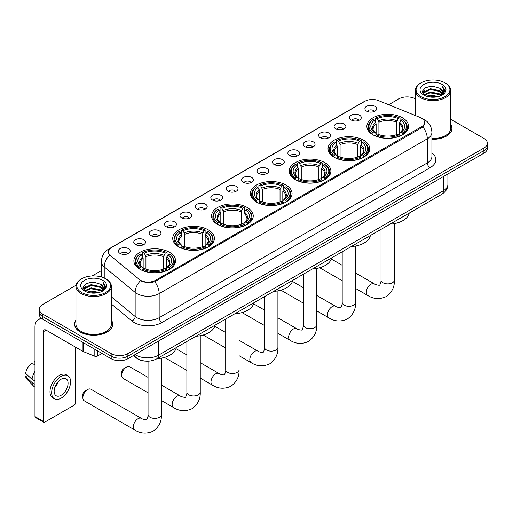 <?xml version="1.0" encoding="UTF-8"?>
<svg xmlns="http://www.w3.org/2000/svg" width="513" height="513" viewBox="0 0 513 513"><rect width="100%" height="100%" fill="white"/><g stroke="black" fill="none" stroke-linecap="round" stroke-linejoin="round"><path stroke-width="0.77" d="M247.138 207.464A20.847 12.036 0 0 0 224.418 204.854A20.847 12.036 0 0 0 211.548 215.973A20.847 12.036 0 0 0 217.653 224.482A20.847 12.036 0 0 0 240.373 227.092A20.847 12.036 0 0 0 253.242 215.973A20.847 12.036 0 0 0 247.138 207.464M363.627 140.209A20.847 12.036 0 0 0 340.908 137.599A20.847 12.036 0 0 0 328.038 148.719A20.847 12.036 0 0 0 334.143 157.234A20.847 12.036 0 0 0 356.862 159.844A20.847 12.036 0 0 0 369.732 148.719A20.847 12.036 0 0 0 363.627 140.209M324.793 162.627A20.847 12.036 0 0 0 302.074 160.018A20.847 12.036 0 0 0 289.21 171.137A20.847 12.036 0 0 0 295.315 179.653A20.847 12.036 0 0 0 318.034 182.256A20.847 12.036 0 0 0 330.904 171.137A20.847 12.036 0 0 0 324.793 162.627M285.965 185.046A20.847 12.036 0 0 0 263.246 182.436A20.847 12.036 0 0 0 250.376 193.555A20.847 12.036 0 0 0 256.487 202.064A20.847 12.036 0 0 0 279.207 204.674A20.847 12.036 0 0 0 292.077 193.555A20.847 12.036 0 0 0 285.965 185.046M208.31 229.882A20.847 12.036 0 0 0 185.591 227.272A20.847 12.036 0 0 0 172.721 238.391A20.847 12.036 0 0 0 178.825 246.9A20.847 12.036 0 0 0 201.545 249.51A20.847 12.036 0 0 0 214.415 238.391A20.847 12.036 0 0 0 208.31 229.882M169.482 252.3A20.847 12.036 0 0 0 146.763 249.69A20.847 12.036 0 0 0 133.893 260.809A20.847 12.036 0 0 0 139.998 269.319A20.847 12.036 0 0 0 162.717 271.928A20.847 12.036 0 0 0 175.587 260.809A20.847 12.036 0 0 0 169.482 252.3M402.455 117.791A20.847 12.036 0 0 0 379.735 115.181A20.847 12.036 0 0 0 366.866 126.307A20.847 12.036 0 0 0 372.97 134.816A20.847 12.036 0 0 0 395.69 137.426A20.847 12.036 0 0 0 408.56 126.307A20.847 12.036 0 0 0 402.455 117.791M351.219 120.01A5.899 3.405 180 0 1 350.052 119.048A5.899 3.405 180 0 1 352.001 114.809A5.899 3.405 180 0 1 359.562 115.194A5.899 3.405 180 0 1 360.735 119.048A5.899 3.405 180 0 1 351.219 120.01M358.844 120.363A3.54 2.046 0 0 0 357.894 119.369A3.54 2.046 0 0 0 354.406 118.849A3.54 2.046 0 0 0 351.937 120.363M335.81 128.904A5.899 3.405 180 0 1 334.643 127.942A5.899 3.405 180 0 1 336.592 123.71A5.899 3.405 180 0 1 344.152 124.088A5.899 3.405 180 0 1 345.326 127.942A5.899 3.405 180 0 1 335.81 128.904M343.434 129.257A3.54 2.046 0 0 0 342.485 128.263A3.54 2.046 0 0 0 338.997 127.743A3.54 2.046 0 0 0 336.528 129.257M320.401 137.805A5.899 3.405 180 0 1 319.233 136.836A5.899 3.405 180 0 1 321.183 132.604A5.899 3.405 180 0 1 328.743 132.982A5.899 3.405 180 0 1 329.917 136.836A5.899 3.405 180 0 1 320.401 137.805M328.025 138.157A3.54 2.046 0 0 0 327.076 137.157A3.54 2.046 0 0 0 323.588 136.644A3.54 2.046 0 0 0 321.119 138.157M304.991 146.699A5.899 3.405 180 0 1 303.824 145.737A5.899 3.405 180 0 1 305.774 141.498A5.899 3.405 180 0 1 313.334 141.883A5.899 3.405 180 0 1 314.507 145.737A5.899 3.405 180 0 1 304.991 146.699M312.616 147.051A3.54 2.046 0 0 0 311.667 146.058A3.54 2.046 0 0 0 308.178 145.538A3.54 2.046 0 0 0 305.71 147.051M289.582 155.593A5.899 3.405 180 0 1 288.415 154.631A5.899 3.405 180 0 1 290.364 150.399A5.899 3.405 180 0 1 297.925 150.777A5.899 3.405 180 0 1 299.098 154.631A5.899 3.405 180 0 1 289.582 155.593M297.207 155.946A3.54 2.046 0 0 0 296.257 154.952A3.54 2.046 0 0 0 292.769 154.432A3.54 2.046 0 0 0 290.3 155.946M274.173 164.493A5.899 3.405 180 0 1 273.006 163.525A5.899 3.405 180 0 1 274.955 159.293A5.899 3.405 180 0 1 282.516 159.671A5.899 3.405 180 0 1 283.689 163.525A5.899 3.405 180 0 1 274.173 164.493M281.797 164.846A3.54 2.046 0 0 0 280.848 163.846A3.54 2.046 0 0 0 277.36 163.333A3.54 2.046 0 0 0 274.891 164.846M258.764 173.388A5.899 3.405 180 0 1 257.597 172.426A5.899 3.405 180 0 1 259.546 168.187A5.899 3.405 180 0 1 267.113 168.572A5.899 3.405 180 0 1 268.28 172.426A5.899 3.405 180 0 1 258.764 173.388M266.388 173.74A3.54 2.046 0 0 0 265.439 172.746A3.54 2.046 0 0 0 261.951 172.227A3.54 2.046 0 0 0 259.482 173.74M243.354 182.282A5.899 3.405 180 0 1 242.187 181.32A5.899 3.405 180 0 1 244.137 177.088A5.899 3.405 180 0 1 251.703 177.466A5.899 3.405 180 0 1 252.871 181.32A5.899 3.405 180 0 1 243.354 182.282M250.979 182.634A3.54 2.046 0 0 0 250.03 181.64A3.54 2.046 0 0 0 246.541 181.121A3.54 2.046 0 0 0 244.073 182.634M227.945 191.182A5.899 3.405 180 0 1 226.778 190.214A5.899 3.405 180 0 1 228.727 185.982A5.899 3.405 180 0 1 236.294 186.36A5.899 3.405 180 0 1 237.461 190.214A5.899 3.405 180 0 1 227.945 191.182M235.57 191.535A3.54 2.046 0 0 0 234.621 190.535A3.54 2.046 0 0 0 231.132 190.022A3.54 2.046 0 0 0 228.663 191.535M212.536 200.076A5.899 3.405 180 0 1 211.369 199.115A5.899 3.405 180 0 1 213.325 194.876A5.899 3.405 180 0 1 220.885 195.261A5.899 3.405 180 0 1 222.052 199.115A5.899 3.405 180 0 1 212.536 200.076M220.16 200.429A3.54 2.046 0 0 0 219.211 199.435A3.54 2.046 0 0 0 215.723 198.916A3.54 2.046 0 0 0 213.254 200.429M197.127 208.971A5.899 3.405 180 0 1 195.96 208.009A5.899 3.405 180 0 1 197.915 203.776A5.899 3.405 180 0 1 205.476 204.155A5.899 3.405 180 0 1 206.643 208.009A5.899 3.405 180 0 1 197.127 208.971M204.758 209.323A3.54 2.046 0 0 0 203.802 208.329A3.54 2.046 0 0 0 200.314 207.81A3.54 2.046 0 0 0 197.845 209.323M181.717 217.871A5.899 3.405 180 0 1 180.55 216.903A5.899 3.405 180 0 1 182.506 212.671A5.899 3.405 180 0 1 190.066 213.049A5.899 3.405 180 0 1 191.234 216.903A5.899 3.405 180 0 1 181.717 217.871M189.348 218.224A3.54 2.046 0 0 0 188.393 217.223A3.54 2.046 0 0 0 184.904 216.71A3.54 2.046 0 0 0 182.436 218.224M166.308 226.765A5.899 3.405 180 0 1 165.141 225.803A5.899 3.405 180 0 1 167.097 221.565A5.899 3.405 180 0 1 174.657 221.949A5.899 3.405 180 0 1 175.824 225.803A5.899 3.405 180 0 1 166.308 226.765M173.939 227.118A3.54 2.046 0 0 0 172.984 226.124A3.54 2.046 0 0 0 169.502 225.605A3.54 2.046 0 0 0 167.026 227.118M150.899 235.659A5.899 3.405 180 0 1 149.732 234.697A5.899 3.405 180 0 1 151.688 230.465A5.899 3.405 180 0 1 159.248 230.844A5.899 3.405 180 0 1 160.415 234.697A5.899 3.405 180 0 1 150.899 235.659M158.53 236.012A3.54 2.046 0 0 0 157.574 235.018A3.54 2.046 0 0 0 154.092 234.499A3.54 2.046 0 0 0 151.617 236.012M135.49 244.56A5.899 3.405 180 0 1 134.323 243.592A5.899 3.405 180 0 1 136.278 239.359A5.899 3.405 180 0 1 143.839 239.738A5.899 3.405 180 0 1 145.006 243.592A5.899 3.405 180 0 1 135.49 244.56M143.121 244.913A3.54 2.046 0 0 0 142.165 243.919A3.54 2.046 0 0 0 138.683 243.399A3.54 2.046 0 0 0 136.214 244.913M120.08 253.454A5.899 3.405 180 0 1 118.913 252.492A5.899 3.405 180 0 1 120.869 248.26A5.899 3.405 180 0 1 128.43 248.638A5.899 3.405 180 0 1 129.597 252.492A5.899 3.405 180 0 1 120.08 253.454M127.711 253.807A3.54 2.046 0 0 0 126.756 252.813A3.54 2.046 0 0 0 123.274 252.293A3.54 2.046 0 0 0 120.805 253.807M366.628 111.116A5.899 3.405 180 0 1 365.461 110.148A5.899 3.405 180 0 1 367.411 105.915A5.899 3.405 180 0 1 374.971 106.294A5.899 3.405 180 0 1 376.144 110.148A5.899 3.405 180 0 1 366.628 111.116M374.253 111.468A3.54 2.046 0 0 0 373.304 110.468A3.54 2.046 0 0 0 369.815 109.955A3.54 2.046 0 0 0 367.346 111.468M420.032 117.413A10.619 6.13 180 0 1 421.449 118.099A10.619 6.13 180 0 1 424.559 122.434A10.619 6.13 180 0 1 421.449 126.769L155.548 280.29A10.619 6.13 180 0 1 139.337 279.47L110.244 255.48A10.619 6.13 180 0 1 108.32 251.96A10.619 6.13 180 0 1 111.43 247.625L364.878 101.298A10.619 6.13 180 0 1 378.479 100.612L420.032 117.413M145.551 361.114A11.799 6.81 180 0 1 136.708 358.221L133.431 355.522M75.956 320.099A19.077 11.017 0 0 0 74.584 324.21A19.077 11.017 0 0 0 80.169 331.994A19.077 11.017 0 0 0 100.958 334.386A19.077 11.017 0 0 0 112.738 324.21A19.077 11.017 0 0 0 111.359 320.099M424.976 122.883L422.898 126.878L421.866 127.634L154.766 281.682C150.328 282.958 145.961 282.798 141.671 281.207L140.524 280.649A13.768 9.208 129.5 0 0 135.15 292.404L104.222 266.901A15.736 9.087 180 0 1 101.375 261.694L101.375 276.975M76.059 285.234L42.759 304.459A11.799 6.81 0 0 0 39.302 309.275L39.302 314.411A11.799 6.81 0 0 0 42.759 319.227L111.18 358.734L111.18 356.163A11.799 6.81 0 0 0 127.872 356.163L483.894 150.617A11.799 6.81 0 0 0 487.35 145.801A11.799 6.81 0 0 1 483.894 150.617L127.872 356.163A11.799 6.81 0 0 1 111.18 356.163L42.759 316.662L111.18 356.163L111.18 353.598A11.799 6.81 0 0 0 127.872 353.598L483.894 148.045A11.799 6.81 0 0 0 487.35 143.23A11.799 6.81 0 0 0 483.894 138.414L450.696 119.247M39.302 311.846A11.799 6.81 0 0 0 42.759 316.662A11.799 6.81 0 0 1 39.302 311.846M104.222 278.04L104.222 266.901A13.768 9.208 129.5 0 1 109.558 255.185L108.051 251.96L109.994 248.651M431.901 139.292A19.077 11.017 0 0 0 452.068 128.295A19.077 11.017 0 0 0 450.696 124.184M415.293 98.81A11.799 6.81 0 0 0 398.781 98.906L388.687 104.735M101.375 270.614L92.148 275.943M39.302 309.275A11.799 6.81 0 0 0 42.759 314.091L111.18 353.598M111.18 358.734A11.799 6.81 0 0 0 127.872 358.734L483.894 153.188A11.799 6.81 0 0 0 487.35 148.366L487.35 143.23M421.032 96.662A16.916 9.766 0 0 0 444.951 96.662A16.916 9.766 0 0 0 444.957 82.849A16.916 9.766 0 0 0 444.951 82.849L445.508 83.17A17.698 10.222 0 0 1 450.696 90.397A17.698 10.222 0 0 1 439.769 99.836A17.698 10.222 0 0 1 420.474 97.624A17.698 10.222 0 0 1 415.293 90.397A17.698 10.222 0 0 1 420.474 83.17L421.032 82.849A16.916 9.766 0 0 0 421.032 96.662M431.901 138.497A17.698 10.222 0 0 0 450.696 128.295L450.696 90.397M431.901 139.177A18.878 10.901 0 0 0 451.876 128.295A18.878 10.901 0 0 0 450.696 124.505M426.367 96.2L430.445 95.155L438.724 96.482M427.534 96.553L430.445 95.957L437.512 96.777M423.828 94.892L430.445 91.942L439.949 93.943L441.475 95.213M424.225 95.219L430.445 92.744L439.949 94.751L441.052 95.598M423.276 94.341L423.494 92.212L430.445 88.73L439.949 90.737L442.546 93.687M423.187 93.95L423.494 93.013L430.445 89.531L439.949 91.538L442.36 94.065M440.949 95.674A9.837 5.675 0 0 0 442.828 92.34A9.837 5.675 0 0 0 439.949 88.326L442.822 92.532M442.174 84.453A12.979 7.496 0 0 0 423.841 84.44A12.979 7.496 0 0 0 423.757 95.02A12.979 7.496 0 0 0 423.815 95.052A12.979 7.496 0 0 0 442.232 95.02A12.979 7.496 0 0 0 442.174 84.453M439.949 88.326L432.882 86.216L425.623 87.55L422.257 91.359L424.488 95.412M441.757 95.283L444.893 91.308L444.957 90.589L442.405 86.325L444.014 91.102L441.052 95.63M445.508 83.17L444.957 82.849A16.916 9.766 0 0 0 421.032 82.849M442.405 86.325L444.951 90.75M425.45 87.633L429.9 86.537L437.865 87.255M422.385 92.802L423.834 91.667M427.028 90.307L429.9 89.749L437.583 90.384M427.028 93.52L429.9 92.962L437.583 93.59M427.618 96.579L429.9 96.175L437.506 96.784M422.302 92.487L424.681 90.795M423.565 94.648L424.681 94.007M372.598 134.592L373.156 133.104A18.724 10.811 0 0 1 373.156 119.503L374.445 120.247A16.916 9.766 0 0 0 374.445 132.36L375.715 133.085L376.125 134.598M376.125 133.983L376.125 123.813L374.445 120.247M375.375 121.857L375.375 118.221L375.939 117.9A18.724 10.811 0 0 1 399.486 117.9L398.203 118.644A16.916 9.766 0 0 0 377.222 118.644L378.908 122.203L378.908 134.643M396.517 134.643L396.517 122.203L398.203 118.644M390.06 224.155A21.636 12.492 0 0 0 409.22 213.094M375.375 135.676A19.513 11.267 0 0 0 400.044 135.676L399.486 134.707A18.724 10.811 0 0 1 375.939 134.707L375.375 136.009M400.044 136.009L400.044 135.676M373.156 119.503L372.598 119.824A19.513 11.267 0 0 0 368.199 126.948A19.513 11.267 0 0 0 372.598 134.066M399.486 117.9L400.044 118.221L400.044 121.857M375.939 134.707L377.222 133.964A16.916 9.766 0 0 0 398.203 133.964L399.486 134.707M374.445 132.36L373.156 133.104M377.222 118.644L375.939 117.9M375.715 122.44A15.127 8.734 0 0 0 375.715 133.085L375.785 133.13C373.637 131.052 372.759 129.642 373.156 128.898A14.556 8.4 0 0 1 376.125 123.813M402.827 134.066A19.513 11.267 0 0 0 407.219 126.948A19.513 11.267 0 0 0 402.827 119.824L402.269 119.503A18.724 10.811 0 0 1 402.269 133.104L402.827 134.592M402.269 133.104L400.98 132.36A16.916 9.766 0 0 0 400.98 120.247L402.269 119.503M400.98 120.247L399.3 123.813L399.3 133.983L399.71 133.085L400.98 132.36M399.3 123.813A14.556 8.4 0 0 1 402.269 128.898C402.66 129.642 401.788 131.052 399.64 133.13L399.71 133.085A15.127 8.734 0 0 0 399.71 122.44M399.3 134.598L399.3 133.983M333.764 157.01L334.329 155.522A18.724 10.811 0 0 1 334.329 141.921L335.611 142.665A16.916 9.766 0 0 0 335.611 154.779L336.887 155.497L337.298 157.016M337.298 156.401L337.298 146.231L335.611 142.665M336.547 144.275L336.547 140.639L337.105 140.318A18.724 10.811 0 0 1 360.658 140.318L359.369 141.062A16.916 9.766 0 0 0 338.394 141.062L340.074 144.621L340.074 157.061M357.689 157.061L357.689 144.621L359.369 141.062M351.232 246.567A21.636 12.492 0 0 0 370.392 235.512M336.547 158.094A19.513 11.267 0 0 0 361.216 158.094L360.658 157.125A18.724 10.811 0 0 1 337.105 157.125L336.547 158.427M361.216 158.427L361.216 158.094M334.329 141.921L333.764 142.242A19.513 11.267 0 0 0 329.372 149.366A19.513 11.267 0 0 0 333.764 156.484M360.658 140.318L361.216 140.639L361.216 144.275M337.105 157.125L338.394 156.382A16.916 9.766 0 0 0 359.369 156.382L360.658 157.125M335.611 154.779L334.329 155.522M338.394 141.062L337.105 140.318M336.887 144.858A15.127 8.734 0 0 0 336.887 155.497L336.958 155.548C334.809 153.47 333.931 152.06 334.329 151.316A14.556 8.4 0 0 1 337.298 146.231M363.999 156.484A19.513 11.267 0 0 0 368.392 149.366A19.513 11.267 0 0 0 363.999 142.242L363.441 141.921A18.724 10.811 0 0 1 363.441 155.522L363.999 157.01M363.441 155.522L362.152 154.779A16.916 9.766 0 0 0 362.152 142.665L363.441 141.921M362.152 142.665L360.472 146.231L360.472 156.401L360.883 155.497L362.152 154.779M360.472 146.231A14.556 8.4 0 0 1 363.435 151.316C363.832 152.06 362.96 153.47 360.812 155.548L360.883 155.497A15.127 8.734 0 0 0 360.883 144.858M360.472 157.016L360.472 156.401M294.937 179.428L295.501 177.94A18.724 10.811 0 0 1 295.501 164.34L296.783 165.083A16.916 9.766 0 0 0 296.783 177.197L298.053 177.915L298.47 179.435M298.47 178.813L298.47 168.649L296.783 165.083M297.72 166.693L297.72 163.057L298.277 162.736A18.724 10.811 0 0 1 321.831 162.736L320.542 163.48A16.916 9.766 0 0 0 299.566 163.48L301.246 167.039L301.246 179.479M318.862 179.479L318.862 167.039L320.542 163.48M312.404 268.985A21.636 12.492 0 0 0 331.558 257.93M297.72 180.505A19.513 11.267 0 0 0 322.388 180.505L321.831 179.544A18.724 10.811 0 0 1 298.277 179.544L297.72 180.845M322.388 180.845L322.388 180.505M295.501 164.34L294.937 164.66A19.513 11.267 0 0 0 290.544 171.784A19.513 11.267 0 0 0 294.937 178.902M321.831 162.736L322.388 163.057L322.388 166.693M298.277 179.544L299.566 178.8A16.916 9.766 0 0 0 320.542 178.8L321.831 179.544M296.783 177.197L295.501 177.94M299.566 163.48L298.277 162.736M298.053 167.276A15.127 8.734 0 0 0 298.053 177.915L298.13 177.966C295.975 175.888 295.103 174.478 295.501 173.734A14.556 8.4 0 0 1 298.47 168.649M325.171 178.902A19.513 11.267 0 0 0 329.564 171.784A19.513 11.267 0 0 0 325.171 164.66L324.614 164.34A18.724 10.811 0 0 1 324.614 177.94L325.171 179.428M324.614 177.94L323.325 177.197A16.916 9.766 0 0 0 323.325 165.083L324.614 164.34M323.325 165.083L321.645 168.649L321.645 178.813L322.055 177.915L323.325 177.197M321.645 168.649A14.556 8.4 0 0 1 324.607 173.734C325.005 174.478 324.126 175.888 321.984 177.966L322.055 177.915A15.127 8.734 0 0 0 322.055 167.276M321.645 179.435L321.645 178.813M256.109 201.846L256.667 200.352A18.724 10.811 0 0 1 256.667 186.758L257.956 187.501A16.916 9.766 0 0 0 257.956 199.615L259.225 200.333L259.636 201.853M259.636 201.231L259.636 191.067L257.956 187.501M258.892 189.111L258.892 185.469L259.45 185.155A18.724 10.811 0 0 1 283.003 185.155L281.714 185.898A16.916 9.766 0 0 0 260.739 185.898L262.419 189.457L262.419 201.891M280.034 201.891L280.034 189.457L281.714 185.898M273.576 291.403A21.636 12.492 0 0 0 292.731 280.342M258.892 202.924A19.513 11.267 0 0 0 283.561 202.924L283.003 201.962A18.724 10.811 0 0 1 259.45 201.962L258.892 203.257M283.561 203.257L283.561 202.924M256.667 186.758L256.109 187.078A19.513 11.267 0 0 0 251.716 194.196A19.513 11.267 0 0 0 256.109 201.32M283.003 185.155L283.561 185.469L283.561 189.111M259.45 201.962L260.739 201.218A16.916 9.766 0 0 0 281.714 201.218L283.003 201.962M257.956 199.615L256.667 200.352M260.739 185.898L259.45 185.155M259.225 189.695A15.127 8.734 0 0 0 259.225 200.333L259.296 200.384C257.148 198.3 256.276 196.889 256.673 196.146A14.556 8.4 0 0 1 259.636 191.067M286.344 201.32A19.513 11.267 0 0 0 290.736 194.196A19.513 11.267 0 0 0 286.344 187.078L285.786 186.758A18.724 10.811 0 0 1 285.786 200.352L286.344 201.846M285.786 200.352L284.497 199.615A16.916 9.766 0 0 0 284.497 187.501L285.786 186.758M284.497 187.501L282.81 191.067L282.81 201.231L283.227 200.333L284.497 199.615M282.81 191.067A14.556 8.4 0 0 1 285.779 196.146C286.177 196.896 285.299 198.307 283.15 200.384L283.227 200.333A15.127 8.734 0 0 0 283.227 189.695M282.81 201.853L282.81 201.231M217.281 224.264L217.839 222.77A18.724 10.811 0 0 1 217.839 209.176L219.128 209.92A16.916 9.766 0 0 0 219.128 222.026L220.398 222.751L220.808 224.271M220.808 223.649L220.808 213.485L219.128 209.92M220.064 211.529L220.064 207.887L220.622 207.573A18.724 10.811 0 0 1 244.175 207.573L242.886 208.31A16.916 9.766 0 0 0 221.911 208.31L223.591 211.875L223.591 224.309M241.206 224.309L241.206 211.875L242.886 208.31M234.749 313.821A21.636 12.492 0 0 0 253.903 302.76M220.064 225.342A19.513 11.267 0 0 0 244.733 225.342L244.175 224.38A18.724 10.811 0 0 1 220.622 224.38L220.064 225.675M244.733 225.675L244.733 225.342M217.839 209.176L217.281 209.496A19.513 11.267 0 0 0 212.889 216.614A19.513 11.267 0 0 0 217.281 223.739M244.175 207.573L244.733 207.887L244.733 211.529M220.622 224.38L221.911 223.636A16.916 9.766 0 0 0 242.886 223.636L244.175 224.38M219.128 222.026L217.839 222.77M221.911 208.31L220.622 207.573M220.398 212.106A15.127 8.734 0 0 0 220.398 222.751L220.468 222.796C218.32 220.718 217.448 219.308 217.845 218.564A14.556 8.4 0 0 1 220.808 213.485M247.516 223.739A19.513 11.267 0 0 0 251.909 216.614A19.513 11.267 0 0 0 247.516 209.496L246.952 209.176A18.724 10.811 0 0 1 246.952 222.77L247.516 224.264M246.952 222.77L245.669 222.026A16.916 9.766 0 0 0 245.669 209.92L246.952 209.176M245.669 209.92L243.983 213.485L243.983 223.649L244.393 222.751L245.669 222.026M243.983 213.485A14.556 8.4 0 0 1 246.952 218.564C247.349 219.314 246.471 220.725 244.323 222.796L244.393 222.751A15.127 8.734 0 0 0 244.393 212.106M243.983 224.271L243.983 223.649M121.696 375.343L121.696 372.13A2.751 1.59 -60 0 1 123.646 368.757L126.422 367.148A6.688 3.86 120 0 0 121.696 375.343A6.688 3.86 120 0 0 123.082 378.402L148.052 392.817M178.453 246.682L179.011 245.188A18.724 10.811 0 0 1 179.011 231.594L180.3 232.338A16.916 9.766 0 0 0 180.3 244.444L181.57 245.169L181.98 246.689M181.98 246.067L181.98 235.897L180.3 232.338M181.236 233.947L181.236 230.305L181.794 229.984A18.724 10.811 0 0 1 205.341 229.984L204.059 230.728A16.916 9.766 0 0 0 183.083 230.728L184.763 234.294L184.763 246.727M202.372 246.727L202.372 234.294L204.059 230.728M195.915 336.239A21.636 12.492 0 0 0 215.075 325.178M181.236 247.76A19.513 11.267 0 0 0 205.905 247.76L205.341 246.798A18.724 10.811 0 0 1 181.794 246.798L181.236 248.093M205.905 248.093L205.905 247.76M179.011 231.594L178.453 231.914A19.513 11.267 0 0 0 174.061 239.032A19.513 11.267 0 0 0 178.453 246.157M205.341 229.984L205.905 230.305L205.905 233.947M181.794 246.798L183.083 246.054A16.916 9.766 0 0 0 204.059 246.054L205.341 246.798M180.3 244.444L179.011 245.188M183.083 230.728L181.794 229.984M181.57 234.524A15.127 8.734 0 0 0 181.57 245.169L181.64 245.214C179.492 243.136 178.614 241.726 179.018 240.982A14.556 8.4 0 0 1 181.98 235.897M208.682 246.157A19.513 11.267 0 0 0 213.081 239.032A19.513 11.267 0 0 0 208.682 231.914L208.124 231.594A18.724 10.811 0 0 1 208.124 245.188L208.682 246.682M208.124 245.188L206.835 244.444A16.916 9.766 0 0 0 206.835 232.338L208.124 231.594M206.835 232.338L205.155 235.897L205.155 246.067L205.566 245.169L206.835 244.444M205.155 235.897A14.556 8.4 0 0 1 208.124 240.982C208.522 241.732 207.643 243.143 205.495 245.214L205.566 245.169A15.127 8.734 0 0 0 205.566 234.524M205.155 246.689L205.155 246.067M148.052 377.376L129.77 366.821A6.688 3.86 120 0 0 126.422 367.148L123.646 368.757M82.869 397.755L82.869 394.548A2.751 1.59 -60 0 1 84.818 391.175L87.595 389.566A6.688 3.86 120 0 0 82.869 397.755A6.688 3.86 120 0 0 84.254 400.82L134.707 429.952A6.688 3.86 -60 0 1 133.681 424.591A6.688 3.86 -60 0 1 138.048 418.698A6.688 3.86 -60 0 1 141.396 418.364C142.159 419.275 147.225 420.198 146.506 419.538C146.724 420.487 148.462 415.639 148.052 414.523A6.688 3.86 180 0 0 150.014 417.255A6.688 3.86 180 0 0 159.466 417.255A6.688 3.86 180 0 0 161.428 414.523C161.71 421.442 158.966 426.976 153.195 431.119C146.724 434.049 140.562 433.658 134.707 429.952M139.626 269.101L140.184 267.606A18.724 10.811 0 0 1 140.184 254.012L141.473 254.756A16.916 9.766 0 0 0 141.473 266.863L142.742 267.587L143.153 269.107M143.153 268.485L143.153 258.315L141.473 254.756M142.402 256.365L142.402 252.723L142.967 252.402A18.724 10.811 0 0 1 166.513 252.402L165.231 253.146A16.916 9.766 0 0 0 144.249 253.146L145.936 256.712L145.936 269.145M163.544 269.145L163.544 256.712L165.231 253.146M157.087 358.658A21.636 12.492 0 0 0 176.248 347.596M142.402 270.178A19.513 11.267 0 0 0 167.078 270.178L166.513 269.216A18.724 10.811 0 0 1 142.967 269.216L142.402 270.511M167.078 270.511L167.078 270.178M140.184 254.012L139.626 254.333A19.513 11.267 0 0 0 135.227 261.45A19.513 11.267 0 0 0 139.626 268.575M166.513 252.402L167.078 252.723L167.078 256.365M142.967 269.216L144.249 268.472A16.916 9.766 0 0 0 165.231 268.472L166.513 269.216M141.473 266.863L140.184 267.606M144.249 253.146L142.967 252.402M142.742 256.942A15.127 8.734 0 0 0 142.742 267.587L142.813 267.632C140.665 265.554 139.786 264.144 140.184 263.4A14.556 8.4 0 0 1 143.153 258.315M169.854 268.575A19.513 11.267 0 0 0 174.253 261.45A19.513 11.267 0 0 0 169.854 254.333L169.296 254.012A18.724 10.811 0 0 1 169.296 267.606L169.854 269.101M169.296 267.606L168.007 266.863A16.916 9.766 0 0 0 168.007 254.756L169.296 254.012M168.007 254.756L166.327 258.315L166.327 268.485L166.738 267.587L168.007 266.863M166.327 258.315A14.556 8.4 0 0 1 169.296 263.4C169.688 264.15 168.815 265.561 166.667 267.632L166.738 267.587A15.127 8.734 0 0 0 166.738 256.942M166.327 269.107L166.327 268.485M141.396 418.364L90.942 389.239A6.688 3.86 120 0 0 87.595 389.566L84.818 391.175M97.342 350.745L97.342 356.125L102.004 353.438M42.624 319.15A15.736 9.087 -120 0 0 38.231 319.734A15.736 9.087 -120 0 0 34.974 326.941L34.974 416.543L43.316 421.365L43.316 331.757A3.931 2.27 60 0 1 44.131 329.955A3.931 2.27 60 0 1 46.099 330.148L82.971 351.437L82.971 342.447M43.316 421.365A1.969 1.135 120 0 0 43.72 422.263L35.378 417.447A1.969 1.135 -60 0 1 34.974 416.543M43.72 422.263A1.969 1.135 120 0 0 44.708 422.167L74.193 405.142A1.969 1.135 120 0 0 75.578 402.737L75.578 347.173M97.342 356.125A1.969 1.135 180 0 1 94.828 356.253L83.234 351.565A1.969 1.135 180 0 1 82.971 351.437M61.118 395.286A9.837 5.675 120 0 0 67.543 386.616A9.837 5.675 120 0 0 66.036 378.741A9.837 5.675 120 0 0 61.118 379.222A9.837 5.675 120 0 0 54.692 387.892A9.837 5.675 120 0 0 56.199 395.773A9.837 5.675 120 0 0 61.118 395.286M54.763 387.661A9.837 5.675 120 0 0 58.29 381.55M34.974 362.133L34.14 361.877L34.14 363.852L34.974 364.333M67.806 375.67L66.139 374.708A13.376 7.721 120 0 0 59.45 375.369A13.376 7.721 120 0 0 50.71 387.155A13.376 7.721 120 0 0 52.762 397.876L54.429 398.838A13.376 7.721 120 0 0 61.118 398.178A13.376 7.721 120 0 0 69.851 386.392A13.376 7.721 120 0 0 67.806 375.67A13.376 7.721 120 0 0 61.118 376.337A13.376 7.721 120 0 0 52.377 388.123A13.376 7.721 120 0 0 54.429 398.838M34.974 371.329A12.979 7.496 120 0 0 32.018 379.325L25.65 373.368A10.228 5.906 120 0 1 31.357 363.486L34.974 364.583M34.974 381.031L32.018 379.325M29.094 376.593L27.362 375.593L25.65 376.58L32.018 382.538L34.974 384.243M32.018 382.538A12.979 7.496 120 0 0 33.621 386.161A12.979 7.496 120 0 0 34.602 386.937L34.974 387.148M34.974 361.646A10.228 5.906 120 0 0 34.14 361.877M25.65 376.58A10.228 5.906 120 0 0 26.862 379.126L33.621 386.161M81.702 292.57A16.916 9.766 0 0 0 105.62 292.57A16.916 9.766 0 0 0 105.62 278.764L106.178 279.085A17.698 10.222 0 0 1 111.359 286.312A17.698 10.222 0 0 1 100.433 295.751A17.698 10.222 0 0 1 81.144 293.539A17.698 10.222 0 0 1 75.956 286.312A17.698 10.222 0 0 1 81.144 279.085L81.702 278.764A16.916 9.766 0 0 0 81.702 292.57M75.956 286.312L75.956 324.21A17.698 10.222 0 0 0 81.144 331.436A17.698 10.222 0 0 0 100.433 333.649A17.698 10.222 0 0 0 111.359 324.21L111.359 286.312M75.956 320.413A18.878 10.901 0 0 0 74.776 324.21A18.878 10.901 0 0 0 80.31 331.917A18.878 10.901 0 0 0 100.888 334.277A18.878 10.901 0 0 0 112.539 324.21A18.878 10.901 0 0 0 111.359 320.413M87.03 292.109L91.115 291.063L99.387 292.391M88.204 292.468L91.115 291.871L98.182 292.692L90.564 292.089L88.281 292.487M84.498 290.788L91.115 287.857L100.612 289.858L102.145 291.127M84.895 291.134L91.115 288.659L100.612 290.659L101.715 291.506M83.946 290.255L84.164 288.12L91.115 284.644L100.612 286.645L103.216 289.595M83.856 289.864L84.164 288.922L91.115 285.446L100.612 287.453L103.03 289.98M101.619 291.589A9.837 5.675 0 0 0 103.491 288.255A9.837 5.675 0 0 0 100.612 284.24L103.485 288.447M102.837 280.367A12.979 7.496 0 0 0 84.51 280.354A12.979 7.496 0 0 0 84.427 290.935A12.979 7.496 0 0 0 84.478 290.967A12.979 7.496 0 0 0 102.895 290.935A12.979 7.496 0 0 0 102.837 280.367M100.612 284.24L93.546 282.131L86.287 283.465L82.92 287.267L85.152 291.326M102.42 291.198L105.556 287.216L105.62 286.504L103.068 282.24L104.678 287.017L101.721 291.544M106.178 279.085L105.62 278.764A16.916 9.766 0 0 0 81.702 278.764M103.068 282.24L105.62 286.664M86.12 283.548L90.564 282.451L98.528 283.163M83.048 288.716L84.498 287.575M87.697 286.222L90.564 285.664L98.246 286.292M87.697 289.428L90.564 288.877L98.246 289.505M82.965 288.402L85.35 286.709M84.235 290.563L85.35 289.922M155.548 280.29L155.548 281.368M421.449 126.769L421.449 127.872M431.901 152.874A19.667 11.357 180 0 1 430.074 167.719L161.941 322.523A3.931 2.27 60 0 1 159.165 317.707L427.291 162.903A15.736 9.087 0 0 0 431.901 156.478L431.901 132.392A15.736 9.087 180 0 1 427.291 138.811A13.768 7.952 -120 0 0 422.898 126.878M161.941 322.523A19.667 11.357 180 0 1 134.13 322.523A19.667 11.357 180 0 1 131.924 321.003L111.359 304.049M136.913 317.707A15.736 9.087 0 0 0 159.165 317.707L159.165 293.616A15.736 9.087 180 0 1 136.913 293.616A15.736 9.087 180 0 1 135.15 292.404L135.15 316.489A15.736 9.087 0 0 0 136.913 317.707M431.901 132.392C431.632 126.73 429.15 122.492 424.443 119.664L422.455 118.695A13.768 6.445 112 0 0 422.27 118.631M154.766 281.682A13.768 7.952 60 0 1 159.165 293.616L427.291 138.811L427.291 162.903A3.931 2.27 60 0 0 430.074 167.719M110.263 248.427A13.768 7.952 -120 0 0 108.833 248.965C104.126 251.793 101.638 256.032 101.375 261.694M108.833 248.965L363.723 101.811A13.768 7.952 60 0 1 364.762 101.369M127.872 353.598L127.872 358.734M483.894 148.045L483.894 153.188M42.759 314.091L42.759 319.227M111.359 296.88L135.15 316.489A3.931 2.629 -50.5 0 1 131.924 321.003M135.156 354.528A15.736 9.087 0 0 0 136.214 355.201A15.736 9.087 0 0 0 158.466 355.201L443.283 190.765A15.736 9.087 0 0 0 447.894 184.34C448.009 188.245 445.932 191.586 441.655 194.363L156.837 358.805A7.868 4.54 60 0 0 158.466 355.201L158.466 341.068M443.283 176.632L443.283 190.765A7.868 4.54 60 0 1 441.655 194.363M134.521 354.893A7.868 5.265 129.5 0 0 135.894 357.452L133.502 355.483M394.401 223.617L394.401 280.015A6.688 3.86 180 0 1 392.439 282.746A6.688 3.86 180 0 1 382.987 282.746A6.688 3.86 180 0 1 381.024 280.015C381.435 281.137 379.697 285.985 379.479 285.029C380.197 285.69 375.131 284.773 374.368 283.862L355.573 273.012M394.401 280.015C394.683 286.94 391.938 292.468 386.167 296.61C379.697 299.541 373.535 299.15 367.68 295.443A6.688 3.86 -60 0 1 366.654 290.082A6.688 3.86 -60 0 1 371.021 284.196A6.688 3.86 -60 0 1 374.368 283.862M396.517 122.203A14.556 8.4 0 0 0 378.908 122.203M396.927 120.831A15.127 8.734 0 0 0 378.498 120.831M355.573 246.035L355.573 302.433A6.688 3.86 180 0 1 353.611 305.164A6.688 3.86 180 0 1 344.152 305.164A6.688 3.86 180 0 1 342.197 302.433C342.601 303.549 340.863 308.396 340.651 307.447C341.369 308.108 336.304 307.191 335.54 306.28L316.739 295.424M355.573 302.433C355.855 309.358 353.111 314.886 347.339 319.028C340.869 321.959 334.707 321.568 328.852 317.861A6.688 3.86 -60 0 1 327.826 312.5A6.688 3.86 -60 0 1 332.193 306.607A6.688 3.86 -60 0 1 335.54 306.28M357.689 144.621A14.556 8.4 0 0 0 340.074 144.621M358.1 143.249A15.127 8.734 0 0 0 339.664 143.249M316.739 268.453L316.739 324.851A6.688 3.86 180 0 1 314.783 327.583A6.688 3.86 180 0 1 305.325 327.583A6.688 3.86 180 0 1 303.369 324.851C303.773 325.967 302.035 330.814 301.824 329.865C302.542 330.526 297.476 329.609 296.713 328.698L277.911 317.842M316.739 324.851C317.028 331.77 314.283 337.304 308.512 341.446C302.042 344.377 295.879 343.986 290.025 340.279A6.688 3.86 -60 0 1 288.999 334.918A6.688 3.86 -60 0 1 293.365 329.025A6.688 3.86 -60 0 1 296.713 328.698M318.862 167.039A14.556 8.4 0 0 0 301.246 167.039M319.272 165.667A15.127 8.734 0 0 0 300.836 165.667M277.911 290.865L277.911 347.269A6.688 3.86 180 0 1 275.956 350.001A6.688 3.86 180 0 1 266.497 350.001A6.688 3.86 180 0 1 264.541 347.269C264.945 348.385 263.207 353.233 262.996 352.284C263.714 352.944 258.642 352.027 257.879 351.116L239.084 340.26M277.911 347.269C278.2 354.188 275.455 359.722 269.684 363.864C263.207 366.795 257.045 366.404 251.197 362.697A6.688 3.86 -60 0 1 250.171 357.337A6.688 3.86 -60 0 1 254.538 351.443A6.688 3.86 -60 0 1 257.879 351.116M280.034 189.457A14.556 8.4 0 0 0 262.419 189.457M280.444 188.085A15.127 8.734 0 0 0 262.008 188.085M239.084 313.283L239.084 369.687A6.688 3.86 180 0 1 237.128 372.419A6.688 3.86 180 0 1 227.669 372.419A6.688 3.86 180 0 1 225.707 369.687C226.118 370.803 224.38 375.651 224.168 374.702C224.88 375.362 219.814 374.445 219.051 373.535L200.256 362.678M239.084 369.687C239.372 376.606 236.628 382.14 230.85 386.283C224.38 389.213 218.217 388.822 212.363 385.116A6.688 3.86 -60 0 1 211.343 379.755A6.688 3.86 -60 0 1 215.71 373.862A6.688 3.86 -60 0 1 219.051 373.535M241.206 211.875A14.556 8.4 0 0 0 223.591 211.875M241.617 210.503A15.127 8.734 0 0 0 223.181 210.503M200.256 335.701L200.256 392.105A6.688 3.86 180 0 1 198.3 394.837A6.688 3.86 180 0 1 188.842 394.837A6.688 3.86 180 0 1 186.879 392.105C187.29 393.221 185.552 398.069 185.334 397.12C186.052 397.78 180.986 396.857 180.223 395.946L161.428 385.096M200.256 392.105C200.538 399.024 197.8 404.558 192.022 408.701C185.552 411.631 179.39 411.24 173.535 407.534A6.688 3.86 -60 0 1 172.509 402.173A6.688 3.86 -60 0 1 176.882 396.28A6.688 3.86 -60 0 1 180.223 395.946M202.372 234.294A14.556 8.4 0 0 0 184.763 234.294M202.789 232.921A15.127 8.734 0 0 0 184.353 232.921M163.544 256.712A14.556 8.4 0 0 0 145.936 256.712M163.955 255.339A15.127 8.734 0 0 0 145.525 255.339M43.316 331.757L46.099 330.148M83.234 342.594L83.234 351.565M94.828 356.253L94.828 349.289M108.32 251.96L108.32 253.332M424.559 122.434L424.559 124.691M363.723 101.811L366.244 100.631M156.837 358.805C150.508 361.986 144.179 361.986 137.843 358.805L135.894 357.452M447.894 184.34L447.894 173.971M451.876 129.872L451.876 128.295M423.161 94.206L423.161 93.552M415.293 115.496L415.293 90.397M367.68 295.443L355.573 288.453M342.197 280.733L319.708 267.748M368.199 130.546L368.199 126.948M407.219 130.546L407.219 126.948M342.197 265.285L331.283 258.988M381.024 229.369L381.024 280.015M328.852 317.861L316.739 310.872M303.369 303.151L280.88 290.166M329.372 152.964L329.372 149.366M368.392 152.964L368.392 149.366M303.369 287.703L292.455 281.406M342.197 251.787L342.197 302.433M290.025 340.279L277.911 333.29M264.541 325.563L242.053 312.584M290.544 175.382L290.544 171.784M329.564 175.382L329.564 171.784M264.541 310.121L253.621 303.818M303.369 274.205L303.369 324.851M251.197 362.697L239.084 355.708M225.707 347.981L203.225 335.002M251.716 197.8L251.716 194.196M290.736 197.8L290.736 194.196M225.707 332.539L214.793 326.236M264.541 296.623L264.541 347.269M212.363 385.116L200.256 378.119M186.879 370.399L164.397 357.42M212.889 220.218L212.889 216.614M251.909 220.218L251.909 216.614M186.879 354.958L175.965 348.654M225.707 319.041L225.707 369.687M173.535 407.534L161.428 400.538M174.061 242.636L174.061 239.032M213.081 242.636L213.081 239.032M186.879 341.459L186.879 392.105M161.428 358.119L161.428 414.523M135.227 265.048L135.227 261.45M174.253 265.048L174.253 261.45M148.052 361.178L148.052 414.523M38.231 319.734L41.136 318.06M112.539 325.787L112.539 324.21M83.824 290.114L83.824 289.46M74.776 325.787L74.776 324.21"/></g></svg>
